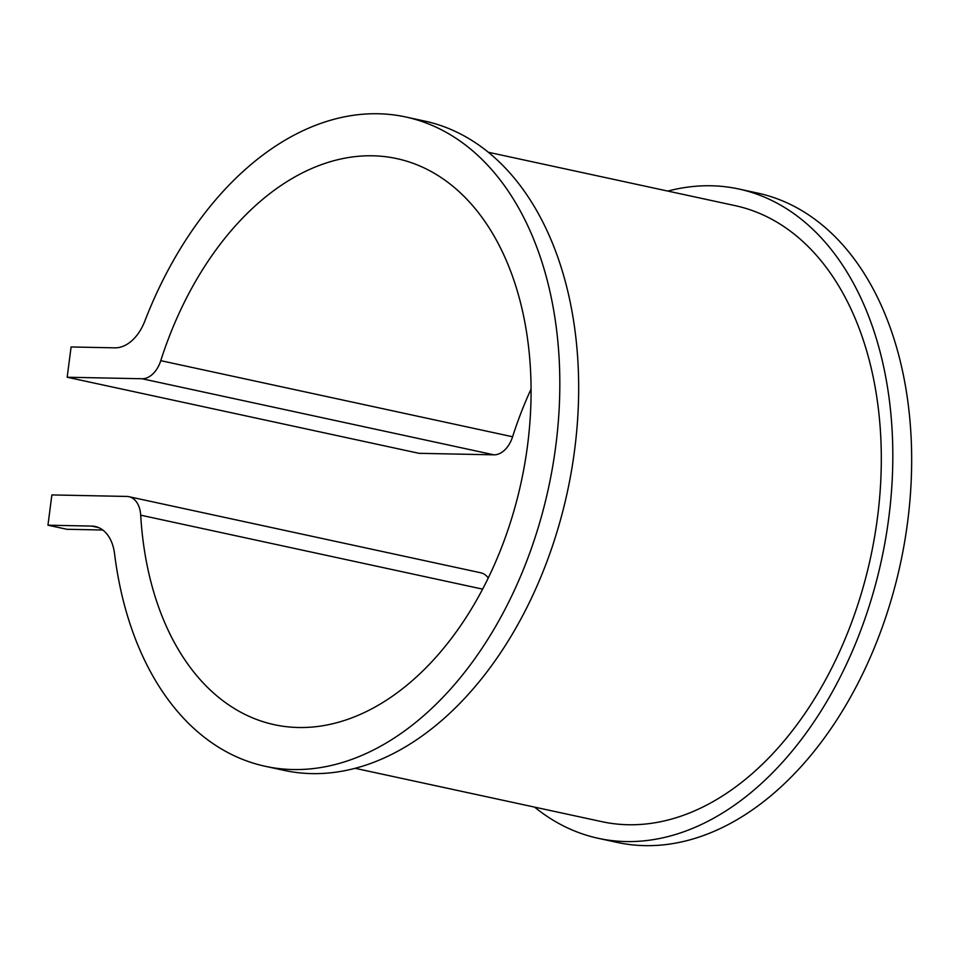 <?xml version="1.0" encoding="UTF-8"?>
<svg xmlns="http://www.w3.org/2000/svg" width="959" height="959" viewBox="0 0 959 959"><rect width="100%" height="100%" fill="white"/><g stroke="black" fill="none" stroke-linecap="round" stroke-linejoin="round"><path stroke-width="1.44" d="M67.166 377.235L142.064 378.745A25.557 16.759 -77.8 0 0 160.764 360.668A289.582 189.99 102.2 0 1 396.774 158.607A289.582 189.99 102.2 0 1 521.252 481.814A289.582 189.99 102.2 0 1 274.334 724.692A289.582 189.99 102.2 0 1 140.697 515.175A25.557 16.759 -77.8 0 0 128.902 496.69A25.557 16.759 -77.8 0 0 126.78 496.438L51.882 494.928L47.95 525.196L91.692 526.083A42.592 27.943 -77.8 0 1 95.229 526.491A42.592 27.943 -77.8 0 1 114.565 553.751A332.174 217.921 -77.8 0 0 265.331 766.313A332.174 217.921 -77.8 0 0 548.56 487.711A332.174 217.921 -77.8 0 0 405.777 116.986A332.174 217.921 -77.8 0 0 144.761 321.241A42.592 27.943 -77.8 0 1 114.84 347.841L71.098 346.966L67.166 377.235L419.011 453.319L493.909 454.83A25.557 16.759 -77.8 0 0 512.597 436.765A289.582 189.99 102.2 0 1 531.07 389.078M47.95 525.196L66.794 529.272L102.769 530.003M265.331 766.313L284.188 770.389A332.174 217.921 -77.8 0 0 567.404 491.787A332.174 217.921 -77.8 0 0 424.621 121.062L405.777 116.986M488.251 577.965A25.557 16.759 -77.8 0 0 480.747 572.787L128.902 496.69M534.595 807.118A332.174 217.921 -77.8 0 0 598.32 838.334L617.176 842.41A332.174 217.921 -77.8 0 0 900.393 563.808A332.174 217.921 -77.8 0 0 757.61 193.071L738.766 188.995A332.174 217.921 -77.8 0 0 667.824 191.081M355.118 768.303L601.928 821.683A315.139 206.748 -77.8 0 0 870.616 557.371A315.139 206.748 -77.8 0 0 735.157 205.646L488.359 152.265M598.32 838.334A332.174 217.921 -77.8 0 0 881.549 559.732A332.174 217.921 -77.8 0 0 738.766 188.995M493.909 454.83L142.064 378.745M98.633 527.582L91.692 526.083M512.597 436.765L160.764 360.668M482.605 589.126L140.697 515.175"/></g></svg>
